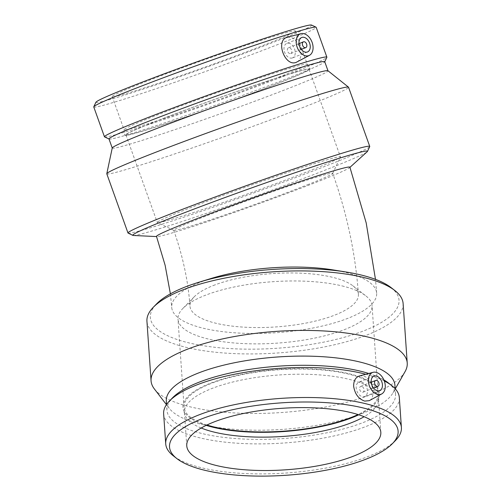<?xml version="1.0" encoding="UTF-8"?>
<svg xmlns="http://www.w3.org/2000/svg" width="501" height="501" viewBox="0 0 501 501"><rect width="100%" height="100%" fill="white"/><g stroke="black" fill="none" stroke-linecap="round" stroke-linejoin="round"><path stroke-width="0.38" stroke-dasharray="2.5 1.88" d="M213.213 285.564A84.431 26.735 -4 0 1 332.32 277.247A84.431 26.735 -4 0 1 352.967 285.858A84.431 26.735 -4 0 1 358.415 294.431A84.431 26.735 -4 0 1 335.163 314.954A84.431 26.735 -4 0 1 243.736 327.134A84.431 26.735 -4 0 1 189.96 306.086A84.431 26.735 -4 0 1 194.175 296.849A84.431 26.735 -4 0 1 213.213 285.564M307.414 184.8A84.431 3.075 160.3 0 0 332.664 173.459A84.431 3.075 160.3 0 0 332.683 173.333A84.431 3.075 160.3 0 0 311.328 178.788A84.431 3.075 160.3 0 0 223.578 209.355A84.431 3.075 160.3 0 0 173.709 230.253A84.431 3.075 160.3 0 0 173.797 230.341A84.431 3.075 160.3 0 0 223.308 215.505A84.431 3.075 160.3 0 0 307.414 184.8M211.723 278.299A102.718 32.527 176 0 0 200.005 282.382A102.718 32.527 176 0 0 171.718 307.345A102.718 32.527 176 0 0 237.142 332.958A102.718 32.527 176 0 0 348.37 318.135A102.718 32.527 176 0 0 376.658 293.166A102.718 32.527 176 0 0 333.033 269.907M349.898 167.171A102.718 3.739 -19.7 0 1 349.635 167.616A102.718 3.739 -19.7 0 1 319.156 181.118A102.718 3.739 -19.7 0 1 219.162 217.678A102.718 3.739 -19.7 0 1 156.976 236.597A102.718 3.739 -19.7 0 1 156.494 236.422M391.074 287.593A124.636 39.466 -4 0 1 277.504 348.22A124.636 39.466 -4 0 1 156.669 303.813M403.117 303.543A128.394 40.656 -4 0 1 277.836 352.967A128.394 40.656 -4 0 1 146.937 321.273M361.616 386.359A3.112 2.092 68.4 0 0 360.67 386.415A3.112 2.092 68.4 0 0 359.875 390.079A3.112 2.092 68.4 0 0 362.962 392.202A3.112 2.092 68.4 0 0 363.964 389.189A3.112 2.092 68.4 0 0 361.616 386.359M361.309 381.944A7.784 5.229 -111.6 0 1 367.189 389.014A7.784 5.229 -111.6 0 1 364.678 396.541A7.784 5.229 -111.6 0 1 356.956 391.231A7.784 5.229 -111.6 0 1 358.954 382.069A7.784 5.229 -111.6 0 1 361.309 381.944M359.561 375.913L362.981 375.894C372.256 377.529 376.664 397.531 369.275 400.65M395.502 440.479A118.123 37.406 -4 0 1 286.14 473.019A118.123 37.406 -4 0 1 173.34 455.847M365.83 374.253A118.123 37.406 -4 0 1 384.292 380.954M399.322 397.531A118.123 37.406 -4 0 1 284.061 442.997A118.123 37.406 -4 0 1 163.639 413.839M368.742 373.477A114.579 36.285 -4 0 1 383.879 379.915M388.162 382.789A114.579 36.285 -4 0 1 395.552 394.419A114.579 36.285 -4 0 1 283.754 438.525A114.579 36.285 -4 0 1 166.946 410.238A114.579 36.285 -4 0 1 172.663 397.7M394.92 385.238A114.579 36.285 -4 0 1 392.991 392.859A114.579 36.285 -4 0 1 283.115 429.344A114.579 36.285 -4 0 1 169.269 408.334A114.579 36.285 -4 0 1 166.307 401.057M405.071 371.61A128.394 40.656 -4 0 1 281.95 412.498A128.394 40.656 -4 0 1 154.377 388.958M342.001 285.896A97.269 30.799 -4 0 1 365.786 295.822A97.269 30.799 -4 0 1 372.061 305.691A97.269 30.799 -4 0 1 277.153 343.135A97.269 30.799 -4 0 1 177.993 319.118A97.269 30.799 -4 0 1 182.846 308.478A97.269 30.799 -4 0 1 342.001 285.896M206.907 424.998A97.269 30.799 -4 0 1 184.086 407.207A97.269 30.799 -4 0 1 241.939 374.685A97.269 30.799 -4 0 1 348.095 373.978A97.269 30.799 -4 0 1 378.155 393.773A97.269 30.799 -4 0 1 358.002 414.546M206.187 425.349A98.434 31.168 -4 0 1 183.322 409.474A98.434 31.168 -4 0 1 238.301 375.042A98.434 31.168 -4 0 1 348.896 373.665A98.434 31.168 -4 0 1 379.226 395.922A98.434 31.168 -4 0 1 358.766 414.79M201.158 428.004A97.269 30.799 -4 0 1 184.838 414.559A97.269 30.799 -4 0 1 184.443 412.398A97.269 30.799 -4 0 1 242.296 379.877A97.269 30.799 -4 0 1 348.452 379.176A97.269 30.799 -4 0 1 378.518 398.971A97.269 30.799 -4 0 1 378.424 401.163A97.269 30.799 -4 0 1 364.114 416.732M133.385 235.476A124.636 4.534 160.3 0 0 208.842 212.524A124.636 4.534 160.3 0 0 330.172 168.161A124.636 4.534 160.3 0 0 367.152 151.778M128.124 233.128A128.394 4.672 160.3 0 0 250.444 194.112A128.394 4.672 160.3 0 0 369.725 146.624M290.668 53.594A3.112 2.092 68.4 0 0 290.762 53.557A3.112 2.092 68.4 0 0 291.563 49.893A3.112 2.092 68.4 0 0 288.47 47.77A3.112 2.092 68.4 0 0 287.643 51.365A3.112 2.092 68.4 0 0 290.668 53.594M292.24 57.984A7.784 5.229 -111.6 0 1 284.687 52.411A7.784 5.229 -111.6 0 1 286.754 43.43A7.784 5.229 -111.6 0 1 294.482 48.741A7.784 5.229 -111.6 0 1 292.478 57.897A7.784 5.229 -111.6 0 1 292.24 57.984M287.424 37.249C292.653 36.642 296.749 40.017 299.723 47.37C301.959 54.296 301.114 59.156 297.193 61.942M95.929 102.248A114.579 4.171 160.3 0 0 205.185 67.716A114.579 4.171 160.3 0 0 311.528 25.05M270.753 37.281A97.269 3.538 160.3 0 0 169.657 72.501A97.269 3.538 160.3 0 0 112.205 96.58A97.269 3.538 160.3 0 0 204.972 67.121A97.269 3.538 160.3 0 0 295.358 31.006A97.269 3.538 160.3 0 0 270.753 37.281M93.768 106.945A118.123 4.296 160.3 0 0 206.425 71.173A118.123 4.296 160.3 0 0 316.181 27.305M104.584 136.917A118.123 4.296 160.3 0 0 217.115 101.02A118.123 4.296 160.3 0 0 326.852 57.333M108.986 138.934A114.579 4.171 160.3 0 0 109.105 139.053A114.579 4.171 160.3 0 0 218.261 104.233A114.579 4.171 160.3 0 0 324.711 61.855A114.579 4.171 160.3 0 0 324.729 61.686M112.249 147.964A114.579 4.171 160.3 0 0 112.255 148.064A114.579 4.171 160.3 0 0 221.53 113.364A114.579 4.171 160.3 0 0 327.998 70.816A114.579 4.171 160.3 0 0 327.942 70.735M106.794 173.803A128.394 4.672 160.3 0 0 229.251 134.926A128.394 4.672 160.3 0 0 348.552 87.243M315.843 163.207A97.269 3.538 160.3 0 0 214.747 198.427A97.269 3.538 160.3 0 0 157.295 222.507A97.269 3.538 160.3 0 0 157.395 222.601A97.269 3.538 160.3 0 0 250.062 193.048A97.269 3.538 160.3 0 0 340.423 157.07A97.269 3.538 160.3 0 0 340.442 156.926A97.269 3.538 160.3 0 0 315.843 163.207M284.487 75.626A97.269 3.538 160.3 0 0 183.391 110.846A97.269 3.538 160.3 0 0 125.939 134.926A97.269 3.538 160.3 0 0 218.705 105.473A97.269 3.538 160.3 0 0 309.086 69.351A97.269 3.538 160.3 0 0 284.487 75.626M285.288 75.313A98.434 3.582 160.3 0 0 183.31 110.827A98.434 3.582 160.3 0 0 124.83 135.295A98.434 3.582 160.3 0 0 218.718 105.511A98.434 3.582 160.3 0 0 310.175 68.931A98.434 3.582 160.3 0 0 285.288 75.313M282.639 70.466A97.269 3.538 160.3 0 0 181.869 105.561A97.269 3.538 160.3 0 0 124.079 129.734A97.269 3.538 160.3 0 0 124.085 129.765A97.269 3.538 160.3 0 0 216.858 100.306A97.269 3.538 160.3 0 0 307.238 64.184A97.269 3.538 160.3 0 0 307.226 64.159A97.269 3.538 160.3 0 0 282.639 70.466M358.415 294.431C355.51 253.587 346.936 213.219 332.683 173.333M173.709 230.253C182.815 255.923 188.232 281.199 189.96 306.086M376.658 293.166L375.481 279.376M170.39 293.843L171.718 307.345M371.216 382.238L360.67 386.415M373.508 388.024L362.962 392.202M373.953 376.132L358.954 382.069M379.683 390.605L364.678 396.541M395.552 394.419L395.157 388.701M166.946 410.238L166.545 404.52M392.991 392.859L395.276 388.832M169.269 408.334L166.451 404.664M194.175 296.849L182.846 308.478M352.967 285.858L365.786 295.822M378.155 393.773L372.061 305.691M184.086 407.207L177.993 319.118M378.424 401.163L379.226 395.922M184.838 414.559L183.322 409.474M380.829 432.344L378.518 398.971M186.754 445.771L184.443 412.398M349.635 167.616L349.955 167.328M156.976 236.597L156.544 236.572M299.016 43.593L288.47 47.77M301.308 49.386L290.762 53.557M301.752 37.487L286.754 43.43M307.482 51.96L292.478 57.897M332.664 173.459L340.423 157.07M173.797 230.341L157.395 222.601M125.939 134.926L157.295 222.507M309.086 69.351L340.442 156.926M124.079 129.734L124.83 135.295M307.226 64.159L310.175 68.931M112.205 96.58L124.085 129.765M295.358 31.006L307.238 64.184"/><path stroke-width="0.75" d="M346.185 272.024L333.033 269.907A102.718 32.527 176 0 0 211.723 278.299L198.985 282.207A124.636 39.466 -4 0 1 346.185 272.024A124.636 39.466 -4 0 1 360.595 274.88A124.636 39.466 -4 0 1 391.074 287.593L394.832 290.511A128.394 40.656 -4 0 1 403.117 303.543L407.232 363.075A128.394 40.656 -4 0 1 405.071 371.61L395.276 388.832M170.39 293.843L165.117 265.242L156.494 236.422A102.718 3.739 -19.7 0 1 251.934 198.277A102.718 3.739 -19.7 0 1 349.898 167.171L366.181 222.864L375.481 279.376M166.451 404.664L154.377 388.958A128.394 40.656 -4 0 1 151.058 380.804L146.937 321.273A128.394 40.656 -4 0 1 153.35 307.219L156.669 303.813A124.636 39.466 -4 0 1 184.769 287.154A124.636 39.466 -4 0 1 198.985 282.207M153.35 307.219A128.394 40.656 -4 0 1 363.432 277.416A128.394 40.656 -4 0 1 394.832 290.511M376.614 380.422A3.112 2.092 68.4 0 0 375.675 380.472A3.112 2.092 68.4 0 0 374.873 384.135A3.112 2.092 68.4 0 0 377.967 386.265A3.112 2.092 68.4 0 0 378.969 383.252A3.112 2.092 68.4 0 0 376.614 380.422M376.307 376.007A7.784 5.229 -111.6 0 1 382.188 383.077A7.784 5.229 -111.6 0 1 379.683 390.605A7.784 5.229 -111.6 0 1 371.955 385.294A7.784 5.229 -111.6 0 1 373.953 376.132A7.784 5.229 -111.6 0 1 376.307 376.007M377.585 394.412A11.673 7.847 -111.6 0 1 368.392 381.336A11.673 7.847 -111.6 0 1 373.113 372.318A11.673 7.847 -111.6 0 1 384.11 380.484A11.673 7.847 -111.6 0 1 381.681 393.955A11.673 7.847 -111.6 0 1 377.585 394.412M381.681 393.955L369.281 400.65L364.722 401.107C358.641 399.021 354.952 394.112 353.662 386.377C353.562 380.779 355.528 377.284 359.561 375.913L373.113 372.318M362.686 407.833A114.579 36.285 -4 0 1 392.371 443.686A114.579 36.285 -4 0 1 286.296 475.255A114.579 36.285 -4 0 1 176.878 458.597A114.579 36.285 -4 0 1 220.584 412.692A114.579 36.285 -4 0 1 362.686 407.833M350.763 412.548A97.269 30.799 -4 0 1 380.829 432.344A97.269 30.799 -4 0 1 285.914 469.788A97.269 30.799 -4 0 1 186.754 445.771A97.269 30.799 -4 0 1 244.607 413.256A97.269 30.799 -4 0 1 350.763 412.548M176.878 458.597L173.34 455.847A118.123 37.406 -4 0 1 165.718 443.855A118.123 37.406 -4 0 1 235.971 404.37A118.123 37.406 -4 0 1 364.891 403.512A118.123 37.406 -4 0 1 401.401 427.553A118.123 37.406 -4 0 1 395.502 440.479L392.371 443.686M165.718 443.855L163.639 413.839A118.123 37.406 -4 0 1 169.538 400.906A118.123 37.406 -4 0 1 362.812 373.489A118.123 37.406 -4 0 1 365.83 374.253M384.292 380.954A118.123 37.406 -4 0 1 391.701 385.538A118.123 37.406 -4 0 1 399.322 397.531L401.401 427.553M169.538 400.906L172.663 397.7A114.579 36.285 -4 0 1 360.144 371.103A114.579 36.285 -4 0 1 368.742 373.477M383.879 379.915A114.579 36.285 -4 0 1 388.162 382.789L391.701 385.538M166.545 404.52L166.307 401.057A114.579 36.285 -4 0 1 234.455 362.755A114.579 36.285 -4 0 1 359.505 361.922A114.579 36.285 -4 0 1 394.92 385.238L395.157 388.701M151.058 380.804A128.394 40.656 -4 0 1 227.423 337.881A128.394 40.656 -4 0 1 367.552 336.948A128.394 40.656 -4 0 1 407.232 363.075M358.002 414.546A97.269 30.799 -4 0 1 206.907 424.998M358.766 414.79A98.434 31.168 -4 0 1 206.187 425.349M364.114 416.732A97.269 30.799 -4 0 1 201.158 428.004M349.955 167.328L367.152 151.778A124.636 4.534 160.3 0 0 367.452 151.421A124.636 4.534 160.3 0 0 335.952 159.287A124.636 4.534 160.3 0 0 204.433 205.153A124.636 4.534 160.3 0 0 132.928 235.395A124.636 4.534 160.3 0 0 133.385 235.476L156.544 236.572M367.452 151.421L369.725 146.624A128.394 4.672 160.3 0 0 369.751 146.436A128.394 4.672 160.3 0 0 337.273 154.721A128.394 4.672 160.3 0 0 203.826 201.214A128.394 4.672 160.3 0 0 127.987 232.996A128.394 4.672 160.3 0 0 128.124 233.128L132.928 235.395M305.666 47.651A3.112 2.092 68.4 0 0 305.767 47.62A3.112 2.092 68.4 0 0 306.562 43.956A3.112 2.092 68.4 0 0 303.474 41.833A3.112 2.092 68.4 0 0 302.648 45.422A3.112 2.092 68.4 0 0 305.666 47.651M307.238 52.048A7.784 5.229 -111.6 0 1 299.686 46.474A7.784 5.229 -111.6 0 1 301.752 37.487A7.784 5.229 -111.6 0 1 309.48 42.804A7.784 5.229 -111.6 0 1 307.482 51.96A7.784 5.229 -111.6 0 1 307.238 52.048M300.688 33.742A11.673 7.847 -111.6 0 1 300.913 33.68A11.673 7.847 -111.6 0 1 312.117 42.378A11.673 7.847 -111.6 0 1 309.48 55.317A11.673 7.847 -111.6 0 1 297.394 47.777A11.673 7.847 -111.6 0 1 300.688 33.742M309.48 55.317L296.141 62.387C284.775 66.89 275.231 40.23 287.167 37.325L300.913 33.68M324.754 61.755L326.852 57.333A118.123 4.296 160.3 0 0 326.871 57.158L316.181 27.305A118.123 4.296 160.3 0 0 316.056 27.186L311.528 25.05A114.579 4.171 160.3 0 0 282.677 32.565A114.579 4.171 160.3 0 0 165.418 73.365A114.579 4.171 160.3 0 0 95.929 102.248L93.787 106.769A118.123 4.296 160.3 0 0 93.768 106.945L104.452 136.792A118.123 4.296 160.3 0 0 104.584 136.917L109.011 139.002M316.056 27.186A118.123 4.296 160.3 0 0 286.309 34.932A118.123 4.296 160.3 0 0 165.424 76.997A118.123 4.296 160.3 0 0 93.787 106.769M326.871 57.158A118.123 4.296 160.3 0 0 296.999 64.786A118.123 4.296 160.3 0 0 174.223 107.552A118.123 4.296 160.3 0 0 104.452 136.792M327.98 70.773L324.729 61.686A114.579 4.171 160.3 0 0 295.753 69.082A114.579 4.171 160.3 0 0 176.659 110.571A114.579 4.171 160.3 0 0 108.986 138.934L112.237 148.02M369.751 146.436L348.552 87.243A128.394 4.672 160.3 0 0 348.489 87.155L327.942 70.735A114.579 4.171 160.3 0 0 299.022 78.212A114.579 4.171 160.3 0 0 181.055 119.276A114.579 4.171 160.3 0 0 112.249 147.964L106.794 173.697A128.394 4.672 160.3 0 0 106.794 173.803L127.987 232.996M348.489 87.155A128.394 4.672 160.3 0 0 316.081 95.534A128.394 4.672 160.3 0 0 183.892 141.551A128.394 4.672 160.3 0 0 106.794 173.697M375.675 380.472L371.216 382.238M377.967 386.265L373.508 388.024M303.474 41.833L299.016 43.593M305.767 47.62L301.308 49.386"/></g></svg>
